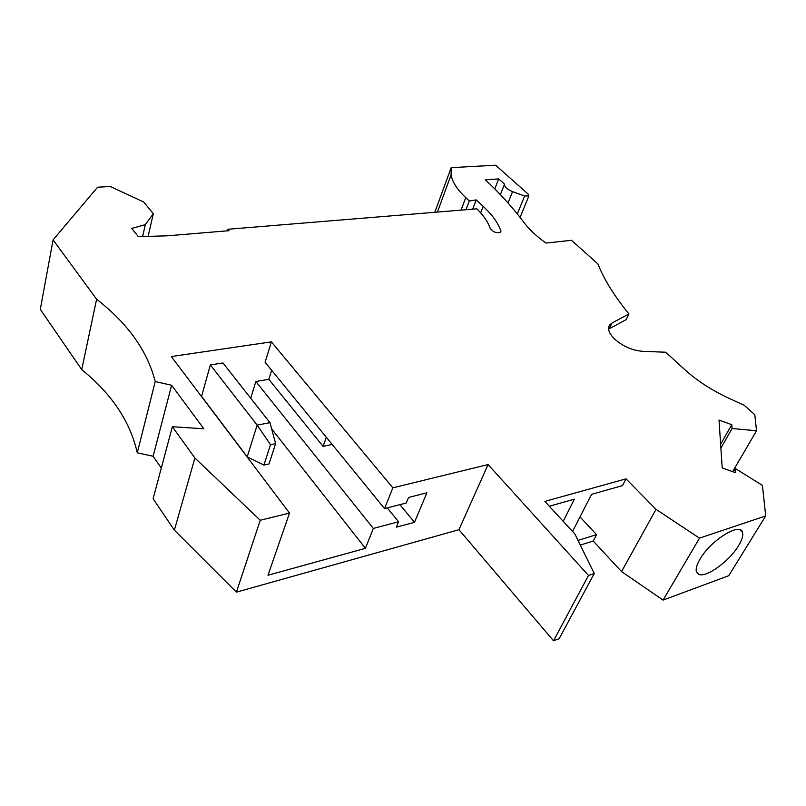 <?xml version="1.0" encoding="UTF-8"?>
<svg xmlns="http://www.w3.org/2000/svg" width="806" height="806" viewBox="0 0 806 806"><rect width="100%" height="100%" fill="white"/><g stroke="black" fill="none" stroke-linecap="round" stroke-linejoin="round"><path stroke-width="1.21" d="M549.319 506.239L574.376 499.176L563.203 521.331M458.957 529.703L553.51 640.79L588.501 575.454L488.093 464.548L458.957 529.703L236.41 592.148L260.237 520.253L289.525 513.09L267.975 575.242L365.42 548.332L373.329 528.454L398.587 521.744L396.361 527.174L414.496 522.308L426.878 492.819L408.571 497.443L406.274 503.025L384.543 508.586L392.834 487.832L271.38 341.865L265.114 362.277L384.543 508.586M434.807 212.29L451.169 167.668L451.098 174.872C452.216 181.864 457.103 189.45 465.757 197.631L469.324 200.946L476.225 199.908L472.669 209.177M210.346 364.916L201.581 396.401L247.22 456.831L257.144 425.115L270.514 444.68L275.632 443.632L269.95 422.656L222.96 362.962L210.346 364.916L257.144 425.115L269.95 422.656M271.642 370.276L268.821 379.324L255.845 381.5L250.737 398.255M289.525 513.09L171.305 356.554L271.38 341.865M275.632 443.632L269.002 463.974L263.915 465.062L247.22 456.831M733.349 471.903L735.324 468.528L735.666 472.729L722.216 467.933L719.012 420.087L731.777 424.661L732.08 428.49L756.532 430.777L754.809 414.778L744.351 405.358L728.614 398.124C711.708 390.255 697.14 380.795 684.909 369.742L665.706 352.232L642.523 351.305C632.388 350.429 623.199 346.449 614.978 339.346L614.736 339.125C608.993 333.493 607.281 328.798 609.618 325.04L611.966 323.055L628.952 313.957C614.303 295.983 603.956 279.299 597.911 263.925L571.484 240.299L545.974 243.059C536.413 236.188 529.018 229.267 523.799 222.275C512.848 207.636 500.022 193.46 485.323 179.768L498.682 178.912L494.773 188.896M488.093 464.548L392.834 487.832M572.532 531.476L591.584 494.33L622.444 485.635L626.02 478.855L544.866 501.392L574.94 534.096L594.244 573.529L588.501 575.454M414.496 522.308L399.887 504.657M398.587 521.744L387.253 507.891M332.193 444.459L323.085 446.373L268.821 379.324M373.329 528.454L255.845 381.5M174.378 530.177L194.901 457.989L172.353 426.737L153.11 498.743L174.378 530.177L236.41 592.148M161.321 468.044L153.11 456.236L137.282 452.831C130.229 421.558 111.702 393.822 81.718 369.611L40.3 309.373L53.095 239.866L97.597 187.214L110.341 186.508L143.72 202.034L153.331 213.711L145.312 224.652L131.741 228.42L138.279 236.611L166.953 235.836L229.005 230.697L227.766 229.277L476.84 208.835C483.6 215.534 488.114 222.134 490.36 228.652C493.826 232.541 497.322 233.629 500.858 231.927L500.869 230.869C497.947 222.758 492.063 214.587 483.187 206.356L476.225 199.908M735.324 468.528L762.416 485.373L765.7 515.911L728.745 575.706L663.096 600.087L621.557 571.595L656.024 509.342L626.02 478.855M580.32 545.078L593.216 541.028L621.557 571.595M594.244 573.529L559.173 638.684L553.51 640.79M498.682 178.912L504.526 184.151L500.375 194.639M732.08 428.49L720.886 448.106M731.777 424.661L720.624 444.237M172.353 426.737L203.837 428.762L171.628 385.278L153.11 456.236M656.024 509.342L699.507 538.146L765.7 515.911M504.526 184.151C504.234 186.77 506.914 189.259 512.545 191.616L524.615 196.019L528.897 195.878L528.041 194.004L495.65 165.21L451.169 167.668M137.282 452.831L155.226 381.55C147.417 350.932 127.882 323.498 96.609 299.248L53.095 239.866M155.226 381.55L171.628 385.278M194.901 457.989L260.237 520.253M263.915 465.062L270.514 444.68M699.981 559.193C696.807 564.633 695.608 568.814 696.394 571.726L698.852 574.396C706.308 577.942 729.581 561.006 738.628 545.602C742.145 539.788 743.424 535.345 742.467 532.272C740.17 521.956 710.439 540.574 699.981 559.193M663.096 600.087L699.507 538.146M593.216 541.028L596.581 534.66L580.008 516.898M142.622 236.501L145.312 224.652M465.979 209.731L469.324 200.946M365.42 548.332L271.622 428.842M227.342 230.838L227.766 229.277M153.331 213.711L148.113 236.349M756.532 430.777L732.634 471.651M81.718 369.611L96.609 299.248M596.581 534.66L578.033 540.413M323.085 446.373L326.309 437.245M628.952 313.957L626.202 319.619L609.215 328.808L611.966 323.055M608.601 329.17L609.215 328.808M437.416 212.079L451.098 174.872M517.331 213.922L524.615 196.019M508.012 202.931L512.545 191.616M461.022 210.134L465.757 197.631M500.173 232.581L500.869 230.869M480.658 212.865L483.187 206.356M520.092 217.408L528.897 195.878M608.772 326.803L609.618 325.04M739.938 529.804L742.467 532.272"/></g></svg>
